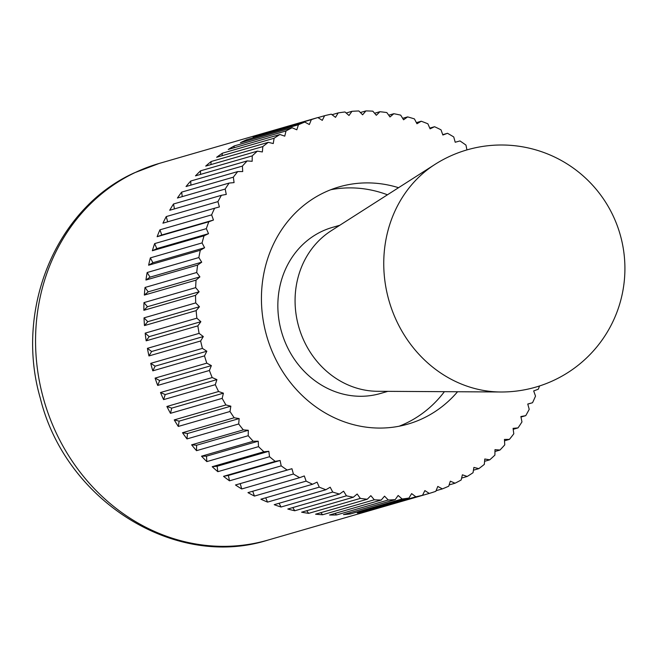 <?xml version="1.0" encoding="UTF-8"?>
<svg xmlns="http://www.w3.org/2000/svg" width="657" height="657" viewBox="0 0 657 657"><rect width="100%" height="100%" fill="white"/><g stroke="black" fill="none" stroke-linecap="round" stroke-linejoin="round"><path stroke-width="0.99" d="M215.299 384.665L163.601 399.62A196.016 176.429 -106.1 0 1 162.016 396.081A196.016 176.429 -106.1 0 1 160.497 392.516L212.195 377.561L216.909 379.615L215.299 384.665A196.016 176.429 73.9 0 0 218.584 391.523L223.413 393.173L222.173 398.364A196.016 176.429 73.9 0 0 225.934 404.95L230.845 406.182L229.991 411.496A196.016 176.429 73.9 0 0 234.196 417.762L239.156 418.583L238.688 423.97A196.016 176.429 73.9 0 0 243.312 429.883L248.297 430.278L248.215 435.714A196.016 176.429 73.9 0 0 253.232 441.241L258.209 441.2L258.521 446.653A196.016 176.429 73.9 0 0 263.892 451.753L268.828 451.293L269.534 456.722A196.016 176.429 73.9 0 0 275.234 461.37L280.104 460.483L281.188 465.862A196.016 176.429 73.9 0 0 287.183 470.026L291.946 468.72L293.408 474.009A196.016 176.429 73.9 0 0 299.658 477.672L304.298 475.947L306.129 481.121A196.016 176.429 73.9 0 0 312.592 484.25L317.068 482.131L319.261 487.149A196.016 176.429 73.9 0 0 325.905 489.728L330.192 487.215L332.729 492.06A196.016 176.429 73.9 0 0 339.505 494.064L343.586 491.19L346.453 495.813A196.016 176.429 73.9 0 0 353.318 497.242L357.162 494.015L360.34 498.4A196.016 176.429 73.9 0 0 367.263 499.238L370.835 495.674L374.309 499.796A196.016 176.429 73.9 0 0 381.241 500.043L384.534 496.166L388.271 499.993A196.016 176.429 73.9 0 0 395.169 499.64L398.158 495.477L402.15 498.992A196.016 176.429 73.9 0 0 408.966 498.047L411.635 493.621L415.848 496.791A196.016 176.429 73.9 0 0 422.541 495.263L424.874 490.598L429.284 493.415A196.016 176.429 73.9 0 0 435.821 491.313L437.8 486.443L442.375 488.882A196.016 176.429 73.9 0 0 448.715 486.213L450.332 481.17L455.046 483.215A196.016 176.429 73.9 0 0 461.148 480.004L462.388 474.806L467.217 476.456A196.016 176.429 73.9 0 0 473.032 472.712L473.894 467.406L478.805 468.646A196.016 176.429 73.9 0 0 484.316 464.392L484.784 459.005L489.744 459.826A196.016 176.429 73.9 0 0 494.91 455.096L494.984 449.659L499.969 450.053A196.016 176.429 73.9 0 0 504.757 444.871L504.436 439.426L509.413 439.385A196.016 176.429 73.9 0 0 513.79 433.792L513.084 428.364L518.02 427.896A196.016 176.429 73.9 0 0 521.962 421.917L520.878 416.546L525.74 415.659A196.016 176.429 73.9 0 0 529.222 409.327L527.76 404.039L532.523 402.733A196.016 176.429 73.9 0 0 535.521 396.097L533.681 390.931L538.321 389.207A196.016 176.429 73.9 0 0 539.537 385.963M209.394 370.474L157.696 385.429A196.016 176.429 -106.1 0 1 155.101 378.112L206.791 363.157L211.373 365.604L209.394 370.474A196.016 176.429 73.9 0 0 212.195 377.561M204.499 355.88L152.802 370.835A196.016 176.429 -106.1 0 1 150.732 363.354L202.422 348.399L206.832 351.216L204.499 355.88A196.016 176.429 73.9 0 0 206.791 363.157M200.648 340.983L148.95 355.938A196.016 176.429 -106.1 0 1 147.414 348.333L199.112 333.378L203.317 336.556L200.648 340.983A196.016 176.429 73.9 0 0 202.422 348.399M197.864 325.864L146.166 340.819A196.016 176.429 -106.1 0 1 145.172 333.14L196.87 318.185L200.861 321.7L197.864 325.864A196.016 176.429 73.9 0 0 199.112 333.378M196.164 310.621L144.466 325.576A196.016 176.429 -106.1 0 1 144.023 317.865L195.72 302.91L199.465 306.737L196.164 310.621A196.016 176.429 73.9 0 0 196.87 318.185M195.556 295.338L143.867 310.293A196.016 176.429 -106.1 0 1 143.973 302.606L195.671 287.651L199.137 291.774L195.556 295.338A196.016 176.429 73.9 0 0 195.72 302.91M196.049 280.128L144.351 295.083A196.016 176.429 -106.1 0 1 145.016 287.462L196.714 272.507L199.892 276.893L196.049 280.128A196.016 176.429 73.9 0 0 195.671 287.651M197.634 265.067L145.936 280.022A196.016 176.429 -106.1 0 1 147.152 272.515L198.849 257.56L201.715 262.192L197.634 265.067A196.016 176.429 73.9 0 0 196.714 272.507M200.303 250.26L148.613 265.214A196.016 176.429 -106.1 0 1 150.363 257.873L202.06 242.918L204.598 247.755L200.303 250.26A196.016 176.429 73.9 0 0 198.849 257.56M204.048 235.789L152.35 250.744A196.016 176.429 -106.1 0 1 154.633 243.607L206.331 228.652L208.524 233.67L204.048 235.789A196.016 176.429 73.9 0 0 202.06 242.918M208.827 221.754L157.13 236.709A196.016 176.429 -106.1 0 1 159.93 229.819L211.628 214.864L213.468 220.038L208.827 221.754A196.016 176.429 73.9 0 0 206.331 228.652M214.625 208.228L162.936 223.183A196.016 176.429 -106.1 0 1 166.229 216.588L217.927 201.633L219.397 206.922L214.625 208.228A196.016 176.429 73.9 0 0 211.628 214.864M221.409 195.31L169.711 210.265A196.016 176.429 -106.1 0 1 173.489 203.999L225.187 189.044L226.271 194.423L221.409 195.31A196.016 176.429 73.9 0 0 217.927 201.633M229.129 183.065L177.431 198.02A196.016 176.429 -106.1 0 1 181.66 192.123L233.358 177.168L234.064 182.605L229.129 183.065A196.016 176.429 73.9 0 0 225.187 189.044M237.735 171.576L186.038 186.531A196.016 176.429 -106.1 0 1 190.702 181.045L242.4 166.09L242.712 171.543L237.735 171.576A196.016 176.429 73.9 0 0 233.358 177.168M247.18 160.916L195.482 175.862A196.016 176.429 -106.1 0 1 200.549 170.82L252.239 155.865L252.165 161.302L247.18 160.916A196.016 176.429 73.9 0 0 242.4 166.09M257.404 151.143L205.707 166.098A196.016 176.429 -106.1 0 1 211.143 161.523L262.833 146.568L262.365 151.956L257.404 151.143A196.016 176.429 73.9 0 0 252.239 155.865M268.343 142.323L216.646 157.278A196.016 176.429 -106.1 0 1 222.419 153.204L274.117 138.249L273.255 143.555L268.343 142.323A196.016 176.429 73.9 0 0 262.833 146.568M279.939 134.504L228.242 149.459A196.016 176.429 -106.1 0 1 234.311 145.911L286.009 130.965L284.768 136.155L279.939 134.504A196.016 176.429 73.9 0 0 274.117 138.249M292.102 127.745L240.405 142.7A196.016 176.429 -106.1 0 1 246.736 139.703L298.434 124.748L296.816 129.799L292.102 127.745A196.016 176.429 73.9 0 0 286.009 130.965M304.774 122.079L253.076 137.034A196.016 176.429 -106.1 0 1 259.63 134.603L311.328 119.648L309.348 124.526L304.774 122.079A196.016 176.429 73.9 0 0 298.434 124.748M317.972 117.619L324.607 115.698L322.275 120.362L317.865 117.546A196.016 176.429 73.9 0 0 311.328 119.648M317.865 117.546L266.167 132.5A196.016 176.429 -106.1 0 1 267.407 132.139A196.016 176.429 -106.1 0 1 268.647 131.786M332.007 114.704L338.183 112.914L335.513 117.348L331.3 114.17A196.016 176.429 73.9 0 0 324.607 115.698M346.165 113.004L351.98 111.32L348.99 115.484L344.999 111.977A196.016 176.429 73.9 0 0 338.183 112.914M360.389 112.519L365.916 110.918L362.615 114.803L358.878 110.976A196.016 176.429 73.9 0 0 351.98 111.32M374.597 113.259L379.894 111.723L376.313 115.287L372.839 111.173A196.016 176.429 73.9 0 0 365.916 110.918M388.714 115.197L393.83 113.718L389.987 116.954L386.809 112.561A196.016 176.429 73.9 0 0 379.894 111.723M402.675 118.334L407.644 116.897L403.562 119.779L400.696 115.147A196.016 176.429 73.9 0 0 393.83 113.718M416.382 122.645L421.244 121.241L416.957 123.746L414.419 118.909A196.016 176.429 73.9 0 0 407.644 116.897M429.76 128.107L434.556 126.719L430.08 128.838L427.888 123.812A196.016 176.429 73.9 0 0 421.244 121.241M442.736 134.669L447.491 133.297L442.859 135.014L441.019 129.84A196.016 176.429 73.9 0 0 434.556 126.719M466.938 149.919L465.961 145.098A196.016 176.429 73.9 0 0 459.966 140.935L455.202 142.24L453.741 136.952A196.016 176.429 73.9 0 0 447.491 133.297M387.449 194.792A123.491 111.148 73.9 0 0 330.758 189.733M457.568 391.744A123.491 111.148 -106.1 0 1 407.89 424.11A123.491 111.148 -106.1 0 1 272.86 353.137A123.491 111.148 -106.1 0 1 339.258 186.851A123.491 111.148 -106.1 0 1 398.544 187.697M532.523 402.733L527.776 404.104M525.74 415.659L520.976 417.031M518.02 427.896L513.207 429.292M509.413 439.385L504.519 440.806M499.969 450.053L494.959 451.499M489.744 459.826L484.579 461.321M478.805 468.646L473.442 470.198M467.217 476.456L461.6 478.082M455.046 483.215L449.125 484.932M442.375 488.882L436.067 490.705M429.284 493.415L377.586 508.37A196.016 176.429 -106.1 0 1 376.346 508.732A196.016 176.429 -106.1 0 1 370.852 510.218L422.541 495.263M415.848 496.791L364.15 511.746A196.016 176.429 -106.1 0 1 357.268 513.002L408.966 498.047M364.15 511.746L363.444 511.212M402.15 498.992L350.452 513.938A196.016 176.429 -106.1 0 1 343.471 514.595L395.169 499.64M350.452 513.938L349.286 512.912M388.271 499.993L336.581 514.948A196.016 176.429 -106.1 0 1 329.543 514.998L381.241 500.043M336.581 514.948L335.062 513.396M374.309 499.796L322.612 514.751A196.016 176.429 -106.1 0 1 315.565 514.193L367.263 499.238M322.612 514.751L320.854 512.665M360.34 498.4L308.642 513.355A196.016 176.429 -106.1 0 1 301.62 512.197L353.318 497.242M308.642 513.355L306.737 510.719M346.453 495.813L294.755 510.768A196.016 176.429 -106.1 0 1 287.807 509.019L339.505 494.064M294.755 510.768L292.784 507.582M332.729 492.06L281.032 507.015A196.016 176.429 -106.1 0 1 274.207 504.683L325.905 489.728M281.032 507.015L279.077 503.27M319.261 487.149L267.563 502.104A196.016 176.429 -106.1 0 1 260.895 499.205L312.592 484.25M267.563 502.104L265.691 497.817M306.129 481.121L254.431 496.076A196.016 176.429 -106.1 0 1 247.96 492.627L299.658 477.672M254.431 496.076L252.723 491.247M293.408 474.009L241.719 488.964A196.016 176.429 -106.1 0 1 235.485 484.981L287.183 470.026M235.485 484.981L291.946 468.72M241.719 488.964L240.248 483.675M281.188 465.862L229.49 480.817A196.016 176.429 -106.1 0 1 223.536 476.325L275.234 461.37M223.536 476.325L228.406 475.438L280.104 460.483M229.49 480.817L228.406 475.438M269.534 456.722L217.837 471.677A196.016 176.429 -106.1 0 1 212.203 466.708L263.892 451.753M212.203 466.708L217.138 466.248L268.828 451.293M217.837 471.677L217.138 466.248M258.521 446.653L206.824 461.608A196.016 176.429 -106.1 0 1 201.535 456.196L253.232 441.241M201.535 456.196L206.512 456.155L258.209 441.2M206.824 461.608L206.512 456.155M248.215 435.714L196.525 450.669A196.016 176.429 -106.1 0 1 191.614 444.838L243.312 429.883M191.614 444.838L196.599 445.232L248.297 430.278M196.525 450.669L196.599 445.232M238.688 423.97L186.99 438.917A196.016 176.429 -106.1 0 1 182.498 432.717L234.196 417.762M182.498 432.717L187.459 433.53L239.156 418.583M186.99 438.917L187.459 433.53M229.991 411.496L178.293 426.442A196.016 176.429 -106.1 0 1 174.236 419.905L225.934 404.95M174.236 419.905L179.147 421.137L230.845 406.182M178.293 426.442L179.147 421.137M222.173 398.364L170.475 413.319A196.016 176.429 -106.1 0 1 166.886 406.478L218.584 391.523M166.886 406.478L171.715 408.12L223.413 393.173M170.475 413.319L171.715 408.12M160.497 392.516L165.211 394.57L216.909 379.615M163.601 399.62L165.211 394.57M155.101 378.112L159.676 380.559L211.373 365.604M157.696 385.429L159.676 380.559M150.732 363.354L155.134 366.171L206.832 351.216M152.802 370.835L155.134 366.171M147.414 348.333L151.627 351.511L203.317 336.556M148.95 355.938L151.627 351.511M145.172 333.14L149.164 336.647L200.861 321.7M146.166 340.819L149.164 336.647M144.023 317.865L147.768 321.692L199.465 306.737M144.466 325.576L147.768 321.692M143.973 302.606L147.447 306.729L199.137 291.774M143.867 310.293L147.447 306.729M145.016 287.462L148.195 291.848L199.892 276.893M144.351 295.083L148.195 291.848M147.152 272.515L150.018 277.147L201.715 262.192M145.936 280.022L150.018 277.147M150.363 257.873L152.9 262.71L204.598 247.755M148.613 265.214L152.9 262.71M154.633 243.607L156.826 248.625L208.524 233.67M152.35 250.744L156.826 248.625M159.93 229.819L161.77 234.992L213.468 220.038M157.13 236.709L161.77 234.992M166.229 216.588L167.683 221.811M173.489 203.999L174.475 208.885M181.66 192.123L182.244 196.624M190.702 181.045L190.932 185.11M200.549 170.82L200.492 174.417M211.143 161.523L210.872 164.603M222.419 153.204L222.009 155.725M234.311 145.911L233.851 147.833M246.736 139.703L246.326 140.984M259.63 134.603L259.384 135.211M399.16 426.212A123.491 111.148 73.9 0 0 444.403 391.671M331.153 230.788A86.445 77.805 73.9 0 0 303.074 338.84A86.445 77.805 73.9 0 0 377.578 391.293L500.716 391.991A122.547 110.302 73.9 0 1 500.585 391.991A122.547 110.302 73.9 0 1 395.095 317.635A122.547 110.302 73.9 0 1 434.343 164.808A122.547 110.302 73.9 0 1 434.901 164.455L331.153 230.788M387.827 391.35L380.362 393.51A86.445 77.805 -106.1 0 1 285.844 343.825A86.445 77.805 -106.1 0 1 332.319 227.429L339.784 225.269M159.093 163.47A196.016 176.429 73.9 0 0 135.243 172.495A196.016 176.429 73.9 0 0 53.702 427.411A196.016 176.429 73.9 0 0 268.031 540.07C174.663 569.783 65.544 500.56 40.397 398.536C14.364 309.693 55.714 208.17 134.414 172.807L159.093 163.47L267.407 132.139M268.031 540.07L376.346 508.732M500.568 391.991A123.491 123.491 0 0 0 620.052 234.188A123.491 123.491 0 0 0 434.441 164.743"/></g></svg>
